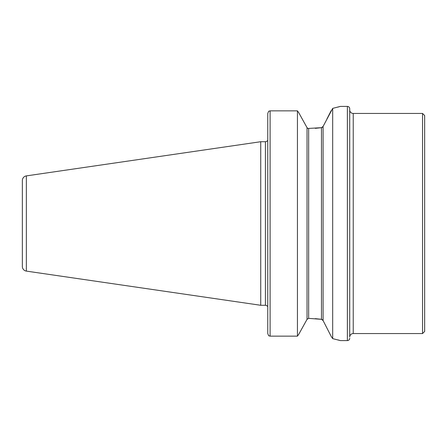 <?xml version="1.0" encoding="UTF-8"?>
<svg xmlns="http://www.w3.org/2000/svg" width="447" height="447" viewBox="0 0 447 447"><rect width="100%" height="100%" fill="white"/><g stroke="black" fill="none" stroke-linecap="round" stroke-linejoin="round"><path stroke-width="0.67" d="M349.716 338.245A2.341 2.341 0 0 1 347.375 340.586L347.375 106.414A2.341 2.341 0 0 1 349.716 108.755L349.716 337.072A3.515 3.515 0 0 1 353.231 333.557L422.544 333.557L422.544 113.443L424.65 115.549L424.65 331.451L422.544 333.557M349.716 337.072L349.716 109.928A3.515 3.515 0 0 0 353.231 113.443L353.231 333.557M349.716 109.928L349.716 108.755M347.375 106.414L340.351 106.414L332.68 108.381L323.08 126.462L321.46 127.674L307.916 128.473L307.039 127.652L298.747 112.689L307.039 127.652L307.916 128.473M26.356 271.106L26.356 175.894A4.682 4.682 0 0 0 22.35 180.532L22.35 266.468A4.682 4.682 0 0 0 26.356 271.106L260.735 305.284L265.417 305.284A2.341 2.341 0 0 1 267.245 306.161L267.759 306.161L267.759 333.563L267.759 113.437L268.664 111.253L267.759 113.437L267.759 136.156M267.245 140.839L267.759 140.839L267.245 140.839A2.341 2.341 0 0 1 265.417 141.716L260.735 141.716L260.735 305.284M26.356 175.894L260.735 141.716M331.205 336.418L332.68 338.619L332.68 108.381M332.68 338.619L340.351 340.586L347.375 340.586M270.1 336.144L270.1 110.856L268.664 111.253L270.1 110.856L297.439 110.856L298.747 112.689L297.439 110.856L297.439 336.144L298.747 334.311L297.439 336.144L270.1 336.144L268.664 335.747L267.759 333.563M298.747 334.311L307.039 319.348L298.747 334.311M331.182 336.384L323.08 320.538L321.46 319.326L308.659 318.365L307.039 319.348L307.413 318.862M315.252 318.644L321.192 319.287M315.252 128.356L321.46 127.674L321.46 319.326M321.538 127.663L322.399 127.278M321.538 319.337L322.399 319.722M323.08 126.462L323.08 320.538L324.427 323.159M326.88 119.042L331.199 110.588M339.921 340.458L337.921 339.904M337.82 107.118L339.916 106.542M265.417 305.284L265.417 141.716M307.039 319.348L307.039 127.652M308.659 318.365L308.659 128.635M353.231 113.443L422.544 113.443"/></g></svg>
